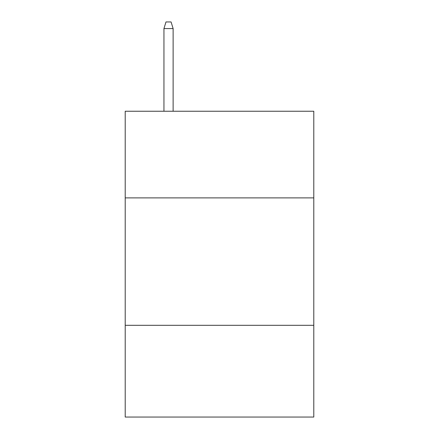 <?xml version="1.0" encoding="UTF-8"?>
<svg xmlns="http://www.w3.org/2000/svg" width="439" height="439" viewBox="0 0 439 439"><rect width="100%" height="100%" fill="white"/><g stroke="black" fill="none" stroke-linecap="round" stroke-linejoin="round"><path stroke-width="0.66" d="M125.208 197.89L313.792 197.89L313.792 111.243L125.208 111.243L125.208 417.05L313.792 417.05L313.792 325.31L125.208 325.31M313.792 325.31L313.792 197.89M173.12 111.243L173.12 28.573L163.945 28.573L163.945 111.243M163.945 28.573L165.986 21.95L171.078 21.95L173.12 28.573"/></g></svg>

